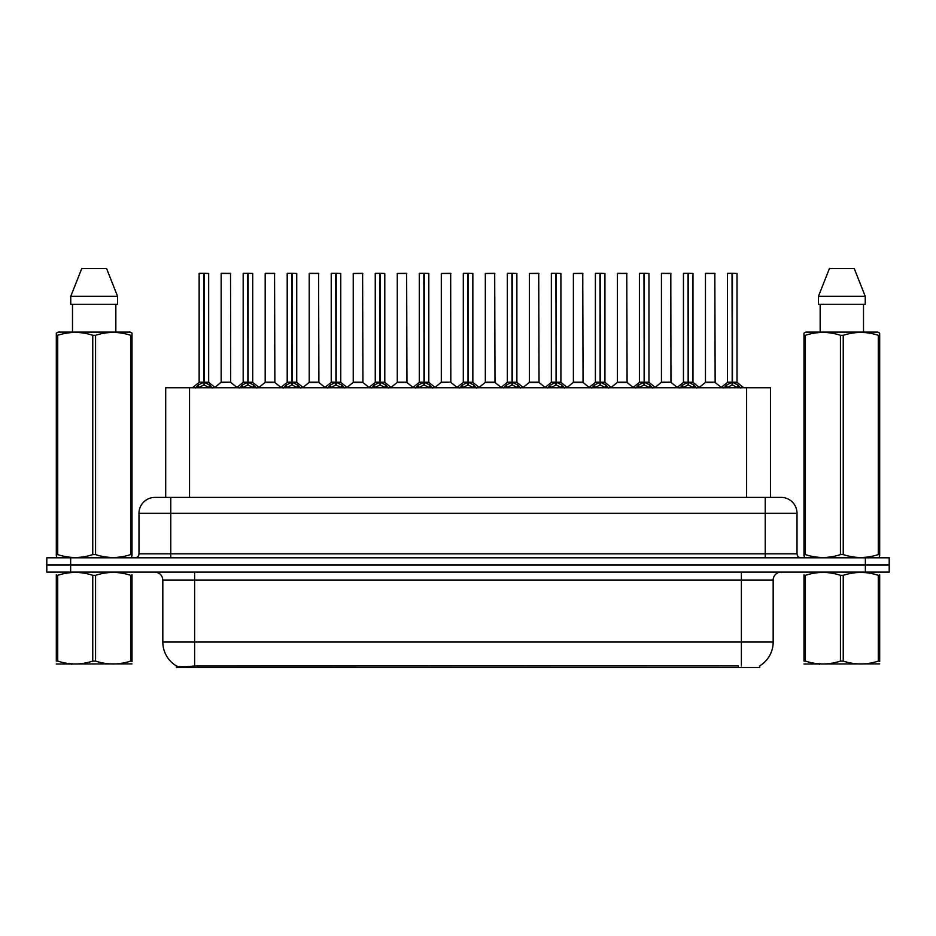 <?xml version="1.0" encoding="UTF-8"?>
<svg xmlns="http://www.w3.org/2000/svg" width="936" height="936" viewBox="0 0 936 936"><rect width="100%" height="100%" fill="white"/><g stroke="black" fill="none" stroke-linecap="round" stroke-linejoin="round"><path stroke-width="1.4" d="M160.454 497.402L165.707 497.402L165.707 387.738L770.457 387.738L770.457 497.402M759.74 665.847L759.74 667.473L176.413 667.473L176.413 665.941M162.829 642.037L194.618 642.037L194.618 580.051L162.829 580.051L162.829 642.037A27.811 27.811 0 0 0 176.576 666.034C178.636 666.841 184.649 666.841 194.618 666.034L738.2 665.894M759.424 666.034A27.811 27.811 0 0 0 773.171 642.037L773.171 580.051A7.944 7.944 0 0 1 781.115 572.107M70.645 557.798L889.2 557.798L889.2 564.958L46.8 564.958L46.8 572.107L70.645 572.107L70.645 564.958L46.8 564.958L46.8 557.798L70.645 557.798L70.645 564.958L889.2 564.958L889.2 572.107L70.645 572.107M797.016 513.302L138.984 513.302A15.889 15.889 0 0 1 154.885 497.402L781.115 497.402A15.889 15.889 0 0 1 797.016 513.302L797.016 553.831C797.226 556.218 798.548 557.54 800.982 557.798M138.984 513.302L138.984 553.831A3.978 3.978 0 0 1 135.018 557.798M195.612 387.925L198.502 384.871L203.709 382.239L203.709 385.012L203.989 382.169L203.989 273.289L208.681 273.452L208.681 382.169L204.118 382.239L209.336 384.871L212.226 387.925M199.146 273.452L203.709 273.289L199.146 273.452L199.146 382.169L203.709 382.239M203.709 273.289L199.309 273.289M208.681 273.452L204.118 273.289M203.849 273.289L203.849 382.169L208.833 382.485L204.645 382.485M203.709 273.452L203.919 382.169M202.328 273.289L205.511 273.289M204.118 382.239L204.118 385.012L203.989 382.169M204.118 382.169L204.118 273.452M209.336 384.871L209.336 387.738L204.118 385.012M203.709 385.012L198.502 387.75L198.502 384.871M230.689 382.169L230.537 273.289L221.165 273.452L221.165 382.169L230.701 382.169L225.716 382.169M225.857 273.289L221.317 273.289M227.132 382.169L221.165 382.169L214.917 387.422M239.639 387.925L242.529 384.871L247.736 382.239L247.736 385.012L248.017 382.169L248.017 273.289L252.708 273.452L252.708 382.169L248.145 382.239L253.363 384.871L256.253 387.925M243.173 273.452L247.747 273.289L243.173 273.452L243.173 382.169L247.736 382.239M247.747 273.289L243.337 273.289M252.708 273.452L248.145 273.289M247.876 273.289L247.876 382.169L252.86 382.485L248.672 382.485M247.736 273.452L247.946 382.169M246.355 273.289L249.538 273.289M248.145 382.239L248.145 385.012L248.017 382.169M248.145 382.169L248.145 273.452M253.363 384.871L253.363 387.738L248.145 385.012M247.736 385.012L242.529 387.75L242.529 384.871M283.666 387.925L286.556 384.871L291.763 382.239L291.763 385.012L292.044 382.169L292.044 273.289L296.735 273.452L296.735 382.169L292.172 382.18L292.184 385.012L292.044 382.169L296.735 382.169L292.699 382.485L297.391 384.871L300.28 387.925M287.2 273.452L291.775 273.289L287.2 273.452L287.2 382.169L291.763 382.239M291.775 273.289L287.364 273.289M296.735 273.452L292.172 273.289M291.903 273.289L292.044 382.169M291.763 273.452L291.974 382.169M290.382 273.289L293.565 273.289M292.172 382.169L292.172 273.452M297.391 384.871L297.391 387.738L292.184 385.012M291.763 385.012L286.556 387.75L286.556 384.871M327.694 387.925L330.584 384.871L335.79 382.239L335.79 385.012L336.071 382.169L336.071 273.289L340.762 273.452L340.762 382.169L336.211 382.239L341.418 384.871L344.308 387.925M331.227 273.452L335.802 273.289L331.227 273.452L331.227 382.169L335.79 382.239M335.802 273.289L331.391 273.289M340.762 273.452L336.2 273.289M335.93 273.289L335.93 382.169L340.915 382.485L336.726 382.485M335.79 273.452L336.001 382.169M334.409 273.289L337.592 273.289M336.211 382.239L336.211 385.012L336.071 382.169M336.2 382.169L336.211 273.452M341.418 384.871L341.418 387.738L336.211 385.012M335.79 385.012L330.584 387.75L330.584 384.871M371.721 387.925L374.611 384.871L379.817 382.239L379.817 385.012L380.098 382.169L380.098 273.289L384.79 273.452L384.79 382.169L380.238 382.239L385.445 384.871L388.335 387.925M375.254 273.452L379.829 273.289L375.254 273.452L375.254 382.169L379.817 382.239M379.829 273.289L375.418 273.289M384.79 273.452L380.227 273.289M379.957 273.289L379.957 382.169L384.942 382.485L380.753 382.485M379.817 273.452L380.028 382.169M378.436 273.289L381.619 273.289M380.238 382.239L380.238 385.012L380.098 382.169M380.238 382.169L380.238 273.452M385.445 384.871L385.445 387.738L380.238 385.012M379.817 385.012L374.611 387.75L374.611 384.871M271.159 382.169L265.04 382.485L274.868 382.485L274.564 273.289L265.192 273.452L265.192 382.169L274.728 382.169L269.743 382.169M269.884 273.289L265.344 273.289M315.186 382.169L309.067 382.485L318.895 382.485L318.591 273.289L309.219 273.452L309.219 382.169L318.755 382.169L313.771 382.169M313.911 273.289L309.371 273.289M359.213 382.169L353.094 382.485L362.922 382.485L362.618 273.289L353.246 273.452L353.246 382.169L362.782 382.169L357.798 382.169M132.011 663.881L56.312 664.01M132.011 661.6L132.011 661.085C132.011 664.934 132.011 664.934 132.011 661.085L130.607 661.085L130.607 575.324C118.977 571.475 107.301 571.475 95.566 575.324L92.758 575.324C81.128 571.475 69.451 571.475 57.728 575.324L56.312 575.324C56.312 571.475 56.312 571.475 56.312 575.324L56.312 574.798M95.566 575.324L95.566 661.085C107.207 664.934 118.884 664.934 130.607 661.085M95.566 661.085L92.758 661.085L92.758 575.324M132.011 574.809L132.011 575.324C132.011 571.475 132.011 571.475 132.011 575.324L130.607 575.324M132.011 575.324L132.011 661.085M57.728 575.324L57.728 661.085L56.312 661.085L56.312 575.324M57.728 661.085C69.358 664.934 81.034 664.934 92.758 661.085M56.312 661.085C56.312 664.934 56.312 664.934 56.312 661.085M879.688 663.881L803.989 664.01M879.688 661.6L879.688 661.085C879.688 664.934 879.688 664.934 879.688 661.085L878.272 661.085L878.272 575.324C866.642 571.475 854.966 571.475 843.242 575.324L840.434 575.324C828.793 571.475 817.116 571.475 805.393 575.324L803.989 575.324C803.989 571.475 803.989 571.475 803.989 575.324L803.989 574.798M843.242 575.324L843.242 661.085C854.872 664.934 866.549 664.934 878.272 661.085M843.242 661.085L840.434 661.085L840.434 575.324M879.688 574.809L879.688 575.324C879.688 571.475 879.688 571.475 879.688 575.324L878.272 575.324M879.688 575.324L879.688 661.085M805.393 575.324L805.393 661.085L803.989 661.085L803.989 575.324M805.393 661.085C817.023 664.934 828.699 664.934 840.434 661.085M803.989 661.085C803.989 664.934 803.989 664.934 803.989 661.085M131.52 557.798L132.011 554.592L130.607 554.592L130.607 335.31C118.977 331.473 107.301 331.473 95.566 335.31L92.758 335.31C81.128 331.473 69.451 331.473 57.728 335.31L56.312 335.31L56.312 333.134L58.161 332.105L56.312 333.134L56.312 555.586M95.566 335.31L95.566 554.592C107.207 558.441 118.884 558.441 130.607 554.592M95.566 554.592L92.758 554.592L92.758 335.31M57.728 335.31L57.728 554.592C69.358 558.441 81.034 558.441 92.758 554.592M57.728 554.592L56.312 554.592L56.815 557.798M132.011 344.027L132.011 333.134L130.174 332.105L132.011 333.134L132.011 335.31L130.607 335.31M130.174 332.105L58.161 332.105M72.493 304.294L72.493 332.105M115.842 332.105L115.842 304.294L115.842 332.105M106.575 268.527L117.573 296.338L117.573 304.294L70.75 304.294L70.75 296.338L81.76 268.527L70.75 296.338L117.573 296.338L106.575 268.527L81.76 268.527M132.011 555.586L132.011 335.31M879.185 557.798L879.688 554.592L878.272 554.592L878.272 335.31C866.642 331.473 854.966 331.473 843.242 335.31L840.434 335.31C828.793 331.473 817.116 331.473 805.393 335.31L803.989 335.31L803.989 333.134L805.826 332.105L803.989 333.134L803.989 555.586M843.242 335.31L843.242 554.592C854.872 558.441 866.549 558.441 878.272 554.592M843.242 554.592L840.434 554.592L840.434 335.31M805.393 335.31L805.393 554.592C817.023 558.441 828.699 558.441 840.434 554.592M805.393 554.592L803.989 554.592L804.48 557.798M879.688 344.027L879.688 333.134L877.839 332.105L879.688 333.134L879.688 335.31L878.272 335.31M877.839 332.105L805.826 332.105M820.158 304.294L820.158 332.105M863.507 332.105L863.507 304.294M854.24 268.527L865.25 296.338L865.25 304.294L818.427 304.294L818.427 296.338L829.425 268.527L818.427 296.338L865.25 296.338L854.24 268.527L829.425 268.527M879.688 555.586L879.688 335.31M415.748 387.925L418.638 384.871L423.844 382.239L423.844 385.012L424.125 382.169L424.125 273.289L428.817 273.452L428.817 382.169L424.265 382.239L429.472 384.871L432.362 387.925M419.281 273.452L423.856 273.289L419.281 273.452L419.281 382.169L423.844 382.239M423.856 273.289L419.445 273.289M428.817 273.452L424.254 273.289M423.985 273.289L423.985 382.169L428.969 382.485L424.78 382.485M423.844 273.452L424.055 382.169M422.464 273.289L425.646 273.289M424.265 382.239L424.265 385.012L424.125 382.169M424.265 382.169L424.265 273.452M429.472 384.871L429.472 387.738L424.265 385.012M423.844 385.012L418.638 387.75L418.638 384.871M459.775 387.925L462.665 384.871L467.871 382.239L467.871 385.012L468.152 382.169L468.152 273.289L472.844 273.452L472.844 382.169L468.292 382.239L473.499 384.871L476.389 387.925M463.308 273.452L467.883 273.289L463.308 273.452L463.308 382.169L467.871 382.239M467.883 273.289L463.472 273.289M472.844 273.452L468.281 273.289M468.012 273.289L468.012 382.169L472.996 382.485L468.807 382.485M467.871 273.452L468.082 382.169M466.491 273.289L469.673 273.289M468.292 382.239L468.292 385.012L468.152 382.169M468.292 382.169L468.292 273.452M473.499 384.871L473.499 387.738L468.292 385.012M467.871 385.012L462.665 387.75L462.665 384.871M503.802 387.925L506.692 384.871L511.898 382.239L511.898 385.012L512.179 382.169L512.179 273.289L516.871 273.452L516.871 382.169L512.32 382.239L517.526 384.871L520.416 387.925M507.335 273.452L511.91 273.289L507.335 273.452L507.335 382.169L511.898 382.239M511.91 273.289L507.499 273.289M516.871 273.452L512.308 273.289M512.039 273.289L512.039 382.169L517.023 382.485L512.834 382.485M511.898 273.452L512.109 382.169M510.518 273.289L513.7 273.289M512.32 382.239L512.32 385.012L512.179 382.169M512.32 382.169L512.32 273.452M517.526 384.871L517.526 387.738L512.32 385.012M511.898 385.012L506.692 387.75L506.692 384.871M403.24 382.169L397.121 382.485L406.949 382.485L406.645 273.289L397.274 273.452L397.274 382.169L406.809 382.169L401.836 382.169M450.824 382.169L450.672 273.289L441.301 273.452L441.301 382.169L450.836 382.169L445.864 382.169M447.268 382.169L441.301 382.169L435.065 387.422M491.295 382.169L485.176 382.485L495.004 382.485L494.699 273.289L485.328 273.452L485.328 382.169L494.863 382.169L489.891 382.169M547.829 387.925L550.719 384.871L555.925 382.239L555.925 385.012L556.206 382.169L556.206 273.289L560.898 273.452L560.898 382.169L556.347 382.239L561.553 384.871L564.443 387.925M551.362 273.452L555.937 273.289L551.362 273.452L551.362 382.169L555.925 382.239M555.937 273.289L551.526 273.289M560.898 273.452L556.335 273.289M556.066 273.289L556.066 382.169L561.05 382.485L556.861 382.485M555.925 273.452L556.136 382.169M554.545 273.289L557.727 273.289M556.347 382.239L556.347 385.012L556.206 382.169M556.347 382.169L556.347 273.452M561.553 384.871L561.553 387.738L556.347 385.012M555.925 385.012L550.719 387.75L550.719 384.871M591.856 387.925L594.746 384.871L599.953 382.239L599.953 385.012L600.233 382.169L600.233 273.289L604.925 273.452L604.925 382.169L600.374 382.239L605.58 384.871L608.47 387.925M595.39 273.452L599.964 273.289L595.39 273.452L595.39 382.169L599.953 382.239M599.964 273.289L595.553 273.289M604.925 273.452L600.362 273.289M600.093 273.289L600.093 382.169L605.077 382.485L600.889 382.485M599.953 273.452L600.163 382.169M598.572 273.289L601.754 273.289M600.374 382.239L600.374 385.012L600.233 382.169M600.374 382.169L600.374 273.452M605.58 384.871L605.58 387.738L600.374 385.012M599.953 385.012L594.746 387.75L594.746 384.871M635.883 387.925L638.773 384.871L643.98 382.239L643.98 385.012L644.26 382.169L644.26 273.289L648.952 273.452L648.952 382.169L644.401 382.239L649.607 384.871L652.497 387.925M639.417 273.452L643.991 273.289L639.417 273.452L639.417 382.169L643.98 382.239M643.991 273.289L639.58 273.289M648.952 273.452L644.389 273.289M644.12 273.289L644.12 382.169L649.104 382.485L644.916 382.485M643.98 273.452L644.19 382.169M642.599 273.289L645.782 273.289M644.401 382.239L644.401 385.012L644.26 382.169M644.401 382.169L644.401 273.452M649.607 384.871L649.607 387.738L644.401 385.012M643.98 385.012L638.773 387.75L638.773 384.871M679.91 387.925L682.8 384.871L688.007 382.239L688.007 385.012L688.288 382.169L688.288 273.289L692.979 273.452L692.979 382.169L688.428 382.239L693.635 384.871L696.524 387.925M683.444 273.452L688.018 273.289L683.444 273.452L683.444 382.169L688.007 382.239M688.018 273.289L683.608 273.289M692.979 273.452L688.416 273.289M688.147 273.289L688.147 382.169L693.131 382.485L688.943 382.485M688.007 273.452L688.217 382.169M686.626 273.289L689.809 273.289M688.428 382.239L688.428 385.012L688.288 382.169M688.428 382.169L688.428 273.452M693.635 384.871L693.635 387.738L688.428 385.012M688.007 385.012L682.8 387.75L682.8 384.871M723.938 387.925L726.827 384.871L732.034 382.239L732.034 385.012L732.315 382.169L732.315 273.289L737.006 273.452L737.006 382.169L732.455 382.239L737.662 384.871L740.552 387.925M727.471 273.452L732.046 273.289L727.471 273.452L727.471 382.169L732.034 382.239M732.046 273.289L727.635 273.289M737.006 273.452L732.443 273.289M732.174 273.289L732.174 382.169L737.158 382.485L732.97 382.485M732.034 273.452L732.245 382.169M730.653 273.289L733.836 273.289M732.455 382.239L732.455 385.012L732.315 382.169M732.455 382.169L732.455 273.452M737.662 384.871L737.662 387.738L732.455 385.012M732.034 385.012L726.827 387.75L726.827 384.871M535.322 382.169L529.203 382.485L539.031 382.485L538.726 273.289L529.355 273.452L529.355 382.169L538.89 382.169L533.918 382.169M579.349 382.169L573.23 382.485L583.058 382.485L582.754 273.289L573.382 273.452L573.382 382.169L582.917 382.169L577.945 382.169M623.376 382.169L617.257 382.485L627.085 382.485L626.781 273.289L617.409 273.452L617.409 382.169L626.944 382.169L621.972 382.169M620.591 273.289L617.561 273.289M670.96 382.169L670.808 273.289L661.436 273.452L661.436 382.169L670.972 382.169L665.999 382.169M664.618 273.289L661.588 273.289M667.403 382.169L661.436 382.169L655.2 387.422M711.43 382.169L705.311 382.485L715.139 382.485L714.835 273.289L705.463 273.452L705.463 382.169L714.999 382.169L710.026 382.169M708.646 273.289L705.615 273.289M738.282 667.473L738.282 665.894M197.87 667.473L197.87 665.894M189.54 497.402L189.54 387.738M746.612 497.402L746.612 387.738M741.382 572.107L741.382 580.051L194.618 580.051L194.618 572.107M773.171 580.051L741.382 580.051L741.382 642.037L773.171 642.037M741.382 666.034L741.382 642.037L194.618 642.037L194.618 666.034M865.355 572.107L865.355 557.798M170.773 557.798L170.773 497.402M138.984 553.831L797.016 553.831M765.227 497.402L765.227 557.798M203.182 382.485L199.146 382.169L203.709 382.18M197.66 385.585L197.66 387.738M210.167 385.585L210.167 387.738M230.701 382.169L221.013 382.485M230.701 273.452L221.165 273.452M247.209 382.485L243.173 382.169L247.736 382.18M241.687 385.585L241.687 387.738M254.194 385.585L254.194 387.738M291.236 382.485L287.2 382.169L291.763 382.18M285.714 385.585L285.714 387.738M298.221 385.585L298.221 387.738M335.263 382.485L331.227 382.169L335.79 382.18M329.741 385.585L329.741 387.738M342.248 385.585L342.248 387.738M379.291 382.485L375.254 382.169L379.817 382.18M373.768 385.585L373.768 387.738M386.275 385.585L386.275 387.738M274.728 273.452L265.192 273.452M318.755 273.452L309.219 273.452M362.782 273.452L353.246 273.452M423.318 382.485L419.281 382.169L423.844 382.18M417.795 385.585L417.795 387.738M430.303 385.585L430.303 387.738M467.345 382.485L463.308 382.169L467.871 382.18M461.822 385.585L461.822 387.738M474.33 385.585L474.33 387.738M511.372 382.485L507.335 382.169L511.898 382.18M505.861 385.585L505.861 387.738M518.357 385.585L518.357 387.738M406.809 273.452L397.274 273.452M450.836 382.169L441.149 382.485M450.836 273.452L441.301 273.452M494.863 273.452L485.328 273.452M555.399 382.485L551.362 382.169L555.925 382.18M549.888 385.585L549.888 387.738M562.384 385.585L562.384 387.738M599.426 382.485L595.39 382.169L599.953 382.18M593.915 385.585L593.915 387.738M606.411 385.585L606.411 387.738M643.453 382.485L639.428 382.169L643.98 382.18M637.942 385.585L637.942 387.738M650.438 385.585L650.438 387.738M687.48 382.485L683.455 382.169L688.007 382.18M681.97 385.585L681.97 387.738M694.465 385.585L694.465 387.738M731.507 382.485L727.483 382.169L732.034 382.18M725.997 385.585L725.997 387.738M738.492 385.585L738.492 387.738M538.89 273.452L529.355 273.452M582.917 273.452L573.382 273.452M626.944 273.452L617.409 273.452M670.972 382.169L661.284 382.485M670.972 273.452L661.436 273.452M714.999 273.452L705.463 273.452M162.829 580.051C162.361 575.23 159.705 572.575 154.885 572.107M199.005 382.485L192.524 387.738M208.833 382.485L215.315 387.738M230.841 382.485L236.937 387.422M243.032 382.485L236.551 387.738M252.86 382.485L259.342 387.738M287.059 382.485L280.578 387.738M296.887 382.485L303.369 387.738M331.087 382.485L324.605 387.738M340.915 382.485L347.396 387.738M375.114 382.485L368.632 387.738M384.942 382.485L391.423 387.738M265.04 382.485L258.944 387.422M274.868 382.485L280.964 387.422M309.067 382.485L302.971 387.422M318.895 382.485L324.991 387.422M353.094 382.485L346.999 387.422M362.922 382.485L369.018 387.422M72.645 663.776L71.756 664.291M820.31 663.776L819.421 664.291M419.141 382.485L412.659 387.738M428.969 382.485L435.451 387.738M463.168 382.485L456.686 387.738M472.996 382.485L479.478 387.738M507.195 382.485L500.713 387.738M517.023 382.485L523.505 387.738M397.121 382.485L391.037 387.422M406.949 382.485L413.045 387.422M450.976 382.485L457.072 387.422M485.176 382.485L479.092 387.422M495.004 382.485L501.099 387.422M551.222 382.485L544.74 387.738M561.05 382.485L567.532 387.738M595.249 382.485L588.767 387.738M605.077 382.485L611.559 387.738M639.276 382.485L632.794 387.738M649.104 382.485L655.586 387.738M683.303 382.485L676.822 387.738M693.131 382.485L699.613 387.738M727.33 382.485L720.849 387.738M737.158 382.485L743.64 387.738M529.203 382.485L523.119 387.422M539.031 382.485L545.126 387.422M573.23 382.485L567.146 387.422M583.058 382.485L589.154 387.422M617.257 382.485L611.173 387.422M627.085 382.485L633.181 387.422M671.112 382.485L677.208 387.422M705.311 382.485L699.227 387.422M715.139 382.485L721.235 387.422"/></g></svg>
